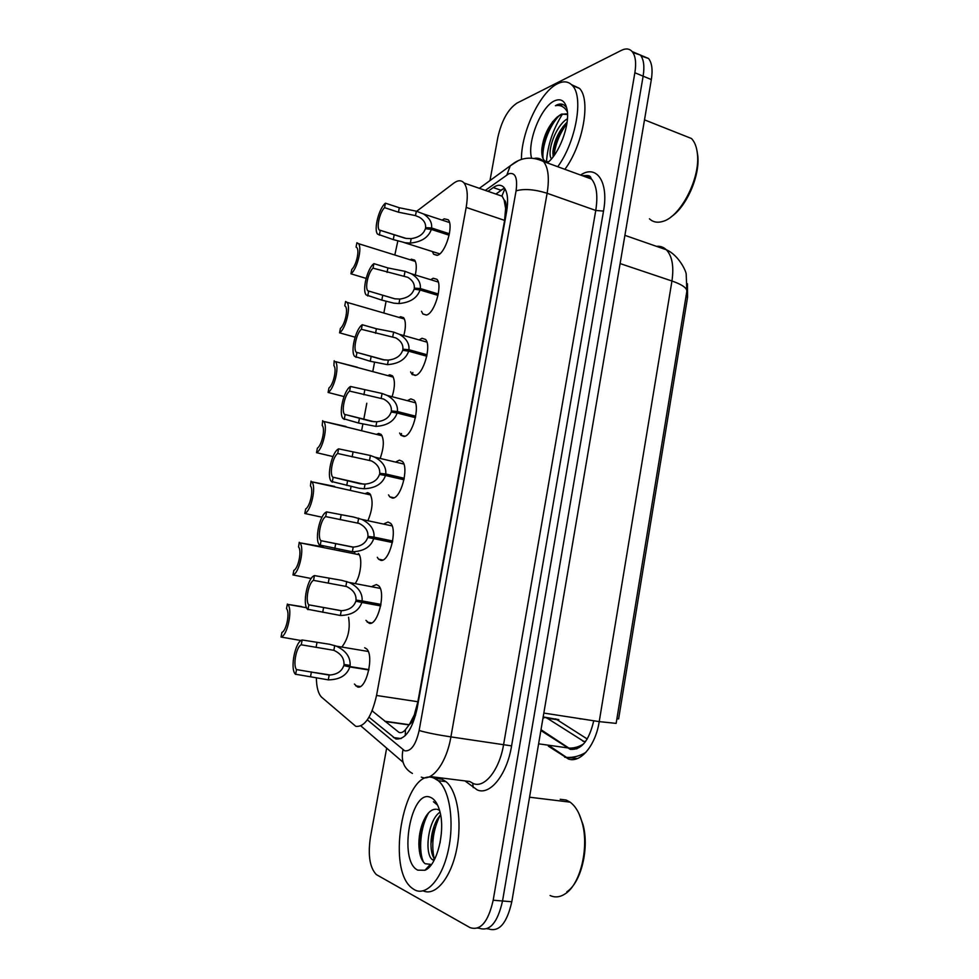 <?xml version="1.0" encoding="UTF-8"?>
<svg xmlns="http://www.w3.org/2000/svg" width="979" height="979" viewBox="0 0 979 979"><rect width="100%" height="100%" fill="white"/><g stroke="black" fill="none" stroke-linecap="round" stroke-linejoin="round"><path stroke-width="1.47" d="M410.201 259.802L411.351 259.215L414.57 260.059C416.564 262.849 416.797 267.83 415.304 274.989M399.065 317.441L400.57 316.719L403.568 317.649C405.893 321.075 405.991 326.986 403.862 335.405M387.819 375.642L389.679 374.786L392.444 375.789C395.137 379.938 395.051 386.803 392.224 396.373M376.462 434.382L378.677 433.416L381.21 434.468C384.27 439.51 383.976 447.342 380.329 457.952M365.008 493.697L367.578 492.633L369.854 493.697C373.305 499.877 372.742 508.688 368.141 520.143M353.456 553.576L354.765 552.756M442.129 220.104L444.197 218.819L448.186 219.761C453.962 225.464 445.494 253.341 437.442 255.262L433.673 254.271L432.351 251.53M430.699 279.713L433.183 278.232L436.915 279.309C442.961 285.158 434.48 313.782 426.354 315.042L422.842 313.929L421.508 311.298M419.306 339.786L422.059 338.257L425.522 339.432C431.849 345.44 423.356 374.884 415.169 375.434L411.926 374.247L410.617 371.873M407.815 400.435L410.813 398.881L414.007 400.13C420.627 406.297 412.122 436.634 403.85 436.45L400.888 435.214L399.628 433.061M396.177 461.709L399.469 460.142L402.357 461.415C409.283 467.742 400.778 499.07 392.432 498.091L389.764 496.842L388.516 494.86M384.392 523.618L387.99 522.027L390.584 523.3C397.817 529.761 389.324 562.191 380.88 560.38L378.518 559.156L377.294 557.296M372.461 586.188L376.401 584.573L378.677 585.797C386.216 592.393 377.735 626.009 369.218 623.317L365.95 620.356M364.69 647.755L366.635 648.906C374.492 655.636 366.036 690.55 357.433 686.915L354.447 684.052M372.13 710.864L398.991 732.378C401.121 733.173 403.275 732.255 405.453 729.636L409.381 724.533C411.718 722.979 413.395 719.7 414.411 714.694L415.659 715.062M316.376 677.835C316.511 687.111 318.199 693.524 321.442 697.048L355.818 726.357C364.702 727.201 371.604 716.909 376.548 695.469L466.175 207.413C468.133 195.788 467.436 187.662 464.07 183.024C461.439 179.989 458.013 180.026 453.815 183.11L416.675 211.268M504.099 199.936L505.641 208.564C506.363 203.975 505.849 201.099 504.099 199.936L501.958 195.849L504.931 188.751M414.411 714.694L409.381 724.533M543.174 716.934L558.838 719.651L543.125 717.252M616.917 718.659L618.618 718.929L687.564 297.237L687.429 283.714M414.521 714.07L417.874 701.735L504.601 220.385L505.543 209.127M397.829 241.005L394.818 255.005M386.056 301.348L383.854 313.035M374.516 362.426L372.779 371.616M366.807 403.238L363.723 419.55M362.854 424.14L361.606 430.736M351.069 486.502L350.323 490.418M339.162 549.513L338.942 550.663M358.375 553.478C362.609 557.308 360.97 574.93 355.573 582.97M348.561 617.259C350.372 628.445 348.304 638.161 342.344 646.409M581.832 718.941L579.886 718.867M542.17 155.942C542.99 145.81 545.792 135.494 550.553 125.018M421.166 836.36L423.748 820.365M641.074 55.95L648.514 58.471L640.376 55.044C643.754 59.278 644.671 66.327 643.13 76.166L502.533 900.986C497.589 922.695 489.818 931.775 479.208 928.227C489.818 931.775 497.589 922.695 502.533 900.986L643.13 76.166C644.671 66.327 643.754 59.278 640.376 55.044L632.911 52.56M555.656 718.843L587.253 738.998M545.805 717.338L585.075 742.204M648.514 58.471C651.928 62.717 652.871 69.742 651.341 79.568L511.809 901.745C506.889 923.381 499.082 932.424 488.386 928.875L486.967 928.777M369.022 717.24L395.785 738.925C405.122 739.94 412.232 729.808 417.115 708.539L506.608 211.758C508.48 200.316 507.648 192.263 504.112 187.613C501.285 184.505 497.675 184.48 493.269 187.552L488.007 191.321M541.803 153.103L546.184 134.037L541.803 153.103M424.959 870.258L417.813 870.16C397.853 861.153 411.082 787.691 430.723 797.469C434.48 799.109 437.393 803.294 439.449 810.049C445.934 829.825 437.246 865.84 424.923 870.27L430.43 864.322L425.167 863.723C421.19 860.614 419.085 854.055 418.865 844.045L419.404 851.253M421.496 858.877C419.55 847.949 419.758 836.433 422.133 824.342C419.758 836.433 419.55 847.949 421.496 858.877M489.977 180.601L497.797 137.598C501.603 120.662 507.979 109.171 516.949 103.113L621.469 50.321C625.899 48.155 629.473 48.571 632.177 51.593C635.53 55.815 636.423 62.876 634.869 72.752L493.183 900.227C488.227 922.01 480.481 931.127 469.957 927.578L376.315 874.577C369.756 867.614 367.798 855.193 370.417 837.314L386.656 748.115M493.269 187.552L500.869 190.207L503.475 188.702M401.145 435.471L401.5 433.526M412.416 374.724L412.832 372.473M368.85 669.979L349.833 666.944C346.884 675.4 339.701 679.707 328.283 679.854L295.401 674.201C289.747 668.865 295.217 641.269 302.168 639.985L329.703 644.292L336.311 646.14C345.954 650.692 350.555 657.117 350.115 665.402L343.984 664.46C344.278 658.316 340.888 653.593 333.839 650.313L301.251 644.794C296.331 646.568 292.721 665.475 296.527 669.587L329.189 675.069C336.96 674.58 341.83 671.41 343.776 665.573L368.924 669.612M343.984 664.46L350.115 665.402M349.833 666.944L343.776 665.573M302.168 639.985L301.251 644.794M296.527 669.587L295.597 674.421M301.728 606.588L287.753 604.386C292.941 609.183 287.471 635.861 281.034 637.048L301.042 640.535M287.385 604.031L286.492 608.644C290.114 612.095 286.566 630.635 281.928 632.41L281.034 637.048M380.672 605.915L361.851 602.452C358.914 610.847 351.767 615.191 340.386 615.485L307.504 609.232C302.083 603.994 307.553 577.524 314.443 575.591L341.744 580.339L349.27 582.481C358.338 586.984 362.622 593.139 362.132 600.935L380.953 604.41M380.904 604.667L356.013 600.078C356.344 594.29 353.186 589.774 346.554 586.531L313.537 580.351C308.581 582.578 304.995 601.155 308.813 604.838L341.598 610.725M308.813 604.838L341.267 610.737C349.026 610.162 353.872 606.968 355.805 601.192L380.709 605.768M356.013 600.078L362.132 600.935M361.851 602.452L355.805 601.192M314.443 575.591L313.537 580.351M308.85 604.887L307.944 609.66M392.383 542.513L373.733 538.634C370.821 546.967 363.698 551.348 352.342 551.789L319.472 544.973C314.296 539.857 319.766 514.416 326.582 511.895L353.664 517.047L362.059 519.482C370.564 523.912 374.553 529.798 374.015 537.141L392.665 541.02M392.579 541.509L367.92 536.37C368.275 530.924 365.351 526.604 359.122 523.41L325.689 516.594C320.782 519.213 317.196 537.043 320.855 540.653L352.66 547.102M320.855 540.653L353.223 547.09C360.957 546.417 365.779 543.21 367.712 537.471L373.733 538.634M367.92 536.37L374.015 537.141M326.582 511.895L325.689 516.594M321.063 540.873L320.157 545.597M403.972 479.771L385.493 475.5C382.605 483.748 375.508 488.166 364.188 488.754L359.085 488.252L331.33 481.435C326.374 476.443 331.844 451.943 338.599 448.847L370.429 455.504L374.663 457.132C382.63 461.464 386.338 467.093 385.775 474.007L404.254 478.29M404.119 479L379.693 473.334C380.072 468.207 377.356 464.07 371.518 460.938L337.706 453.51C332.86 456.495 329.274 473.64 332.762 477.152L363.527 484.128M332.762 477.152L359.942 483.736L365.057 484.115C372.766 483.345 377.576 480.114 379.485 474.423L385.493 475.5M379.693 473.334L385.775 474.007M338.599 448.847L337.706 453.51M333.129 477.532L332.236 482.206M415.426 417.678L397.131 413.016C394.268 421.203 387.194 425.657 375.899 426.379L358.547 423.038L343.066 418.596C338.33 413.738 343.8 390.095 350.494 386.472L382.079 393.472L387.109 395.406C394.561 399.64 397.988 405.025 397.413 411.547L415.708 416.222M415.537 417.127L391.343 410.96C391.747 406.126 389.214 402.173 383.756 399.102L349.613 391.086C344.816 394.402 341.218 410.923 344.547 414.362L374.211 421.765M344.547 414.362L371.665 421.447L376.768 421.79C384.453 420.921 389.238 417.666 391.147 412.037L397.131 413.016M391.343 410.96L397.413 411.547M350.494 386.472L349.613 391.086M345.085 414.851L344.192 419.477M323.131 546.894L299.843 542.819C304.824 547.518 299.354 573.18 292.978 574.954L311.2 578.503M299.268 542.28L298.522 546.98C302.022 550.308 298.473 568.199 293.859 570.378L292.978 574.954M334.634 486.404L311.811 481.827C316.596 486.441 311.126 511.173 304.799 513.498L321.993 517.206M311.028 481.154L310.441 485.951C313.794 489.206 310.245 506.437 305.681 508.958L304.799 513.498M346.04 426.514L323.657 421.435C328.234 425.938 322.776 449.814 316.511 452.665L332.982 456.569M322.666 420.64L322.226 425.522C325.444 428.704 321.895 445.31 317.367 448.174L316.511 452.665M434.15 778.219L438.225 780.679C449.655 789.906 454.599 821.773 448.272 850.347C442.092 879.032 426.293 896.691 414.337 889.691L412.281 888.308C384.6 868.581 405.453 764.807 434.15 778.219M436.267 778.489L441.884 779.186L445.996 781.646C457.34 790.738 462.455 821.711 456.532 849.956C450.732 878.285 435.337 896.568 423.209 890.853M560.208 799.292L566.033 800.002L570.108 802.144C575.603 806.194 579.69 813.268 582.346 823.376C589.101 847.949 580.351 884.233 565.385 893.705C560.196 897.205 555.105 897.816 550.112 895.516M579.127 814.051L583.031 824.673C589.48 848.132 581.147 882.703 566.853 891.771M440.562 814.724L437.087 819.558C433.183 826.814 431.139 834.854 430.944 843.678C430.944 850.861 432.192 856.05 434.664 859.232M440.012 812.178C428.178 819.741 424.176 852.99 432.082 859.464L433.942 860.59M441.394 833.019L440.048 842.919M437.013 809.266L439.498 810.22M435.949 809.229C432.228 809.168 428.802 811.664 425.669 816.731C421.215 824.563 418.951 833.667 418.865 844.045M437.637 805.191L433.428 801.74M427.297 868.838L427.077 867.945M440.171 815.14C433.134 829.8 431.127 844.29 434.162 858.595M428.814 812.594C420.432 826.325 418.119 851.338 423.662 862.377M434.199 825.884L430.944 843.678M422.585 823.119L419.085 845.183M427.211 867.798L428.239 868.079M521.44 158.72C521.391 131.639 540.224 91.806 557.577 83.717C563.598 80.755 568.53 81.367 572.385 85.54C583.961 96.848 575.885 142.151 557.736 166.711M571.528 84.659L579.458 88.367C591.132 99.687 583.105 144.868 564.895 169.33M682.253 134.845L691.443 138.492C694.698 141.845 696.681 146.948 697.391 153.801C700.56 178.496 680.124 217.411 662.465 221.511L661.547 221.756C656.725 222.882 652.687 221.89 649.444 218.806M697.024 150.925L697.758 155.563C700.181 175.657 686.414 206.985 671.153 216.8M567.086 122.167C559.144 130.354 554.444 140.034 552.964 151.194L553.111 156.848M567.428 118.777C555.374 125.753 546.527 152.43 551.434 158.892M566.621 113.894L561.897 114.225L557.332 116.88C548.693 125.092 543.529 135.726 541.864 148.771C541.399 157.289 543.333 161.621 547.665 161.768L548.815 161.584M558.776 115.852L561.518 114.09L567.539 114.531M531.585 158.121C526.922 142.126 540.983 106.638 554.542 100.837C561.236 97.961 565.458 101.082 567.184 110.174C569.949 125.434 559.021 154.192 547.31 162.906M565.874 106.968L565.238 106.148C563.023 103.762 560.184 103.382 556.721 104.986L555.399 105.72L556.978 105.475C561.322 105.169 564.785 107.286 567.379 111.826M546.478 161.682C547.714 145.002 553.062 129.106 562.533 114.017M566.878 123.599C559.658 133.572 555.362 144.268 553.992 155.673M559.401 115.461C548.705 126.181 541.375 147.988 543.161 158.867M563.194 104.582L555.399 105.72M563.17 126.401C557.749 134.906 554.31 143.876 552.841 153.324M552.805 121.445C546.759 130.77 543.088 140.523 541.754 150.705M426.783 356.221L408.659 351.18C405.808 359.293 398.759 363.784 387.5 364.653L370.246 361.263L354.679 356.442C350.164 351.718 355.634 328.858 362.254 324.734L376.401 328.748L393.619 332.089L399.371 334.304C406.334 338.428 409.516 343.568 408.928 349.723L427.064 354.777M426.844 355.903L402.871 349.222C403.287 344.657 400.949 340.888 395.846 337.902L361.386 329.299C356.637 332.946 353.04 348.903 356.221 352.232L384.698 360.003M356.221 352.232L383.266 359.807L388.357 360.101C396.018 359.146 400.79 355.879 402.675 350.286L408.659 351.18M402.871 349.222L408.928 349.723M362.254 324.734L361.386 329.299M356.907 352.819L356.026 357.408M438.005 295.401L420.052 289.98C417.225 298.032 410.201 302.56 398.979 303.551L393.925 303.184L381.822 300.112L366.195 294.96C361.887 290.371 367.333 268.234 373.905 263.645L387.917 267.94L405.037 271.33L411.461 273.814C417.96 277.816 420.921 282.723 420.321 288.548L438.286 293.981M438.029 295.291L414.288 288.132C414.704 283.812 412.526 280.214 407.766 277.302L373.036 268.16C368.337 272.101 364.751 287.545 367.786 290.787L394.99 298.84M367.786 290.787L394.757 298.803L399.824 299.06C407.46 298.02 412.22 294.728 414.093 289.184L420.052 289.98M414.288 288.132L420.321 288.548M373.905 263.645L373.036 268.16M368.606 291.436L367.737 295.976M449.116 235.193L431.335 229.416C428.533 237.395 421.533 241.96 410.336 243.086L405.306 242.755L393.277 239.598L377.588 234.14C373.476 229.698 378.922 208.197 385.432 203.179L399.31 207.756L416.332 211.183L423.393 213.924C429.451 217.803 432.192 222.49 431.604 227.985L449.41 233.785M430.772 229.343L425.584 227.654C426 223.579 423.98 220.14 419.538 217.326L415.5 215.613L398.465 212.198L384.576 207.646C379.925 211.88 376.34 226.834 379.228 229.992L405.086 238.24M379.228 229.992L406.126 238.423L411.168 238.631C418.792 237.505 423.528 234.201 425.388 228.694L431.335 229.416M425.584 227.654L431.604 227.985M385.432 203.179L384.576 207.646M380.182 230.689L379.326 235.18M357.323 367.223L335.381 361.606C339.762 366.011 334.316 389.091 328.1 392.444L344.021 396.568M334.194 360.749L333.9 365.669C336.984 368.777 333.435 384.82 328.956 387.99L328.1 392.444M339.566 332.823L340.411 328.418C344.853 324.942 348.402 309.425 345.452 306.39L344.767 305.827L345.599 301.446L346.982 302.352C351.18 306.647 345.734 329.017 339.566 332.823L355.071 337.18M350.923 273.802L351.767 269.445C356.16 265.688 359.697 250.636 356.882 247.687L356.062 247.075L356.907 242.731L358.461 243.661C362.463 247.846 357.041 269.555 350.923 273.802L366.109 278.391M385.126 721.499L409.124 724.925M372.742 711.378L372.387 710.228M687.564 297.237L685.973 296.71M405.453 729.636L405.282 735.633M505.641 208.564L507.171 208.062M417.874 701.735L376.548 695.469M504.601 220.385L466.175 207.413M540.873 730.518L570.145 749.29C581.171 750.416 589.04 740.919 593.739 720.777M548.387 746.194L568.518 759.043C580.559 763.302 595.575 745.484 599.221 721.621L616.146 723.383L686.817 291.509C687.209 288.12 682.253 284.62 671.949 280.997C674.054 266.496 672.194 256.094 666.369 249.78C663.591 247.1 660.299 245.962 656.505 246.353M564.687 757.208L566.511 757.391C573.131 757.807 579.58 756.131 585.883 752.374M543.834 713.067L599.221 721.621L671.949 280.997L620.111 263.571M542.904 718.5L544.532 717.472M538.609 743.832L568.836 748.066C573.927 748.323 578.87 746.928 583.668 743.893M651.341 79.568L634.869 72.752M511.809 901.745L493.183 900.227M556.696 719.638L546.808 718.133M585.54 741.568L582.835 741.176M367.345 719.859L404.67 750.807C411.045 751.591 415.867 744.823 419.134 730.505L516.08 190.844C517.744 177.884 515.333 172.169 508.847 173.724L485.315 190.391M534.412 158.402C538.022 157.668 541.069 158.708 543.529 161.523C548.326 167.715 549.525 178.288 547.114 193.255L450.903 736.893C446.571 762.898 432.106 782.037 421.325 777.118M580.584 175.057C596.603 164.105 608.914 181.861 603.517 211.085L511.589 745.888L450.903 736.893C437.368 734.862 426.771 732.733 419.134 730.505M518.099 160.776L510.279 165.806L506.889 174.849M511.589 745.888C506.963 774.67 490.136 795.633 477.299 789.967L464.976 780.899M429.928 776.531L469.724 781.499L473.322 783.567C484.678 788.499 499.523 769.812 503.647 744.297L595.758 210.461C598.047 195.751 596.639 185.276 591.524 179.047C589.003 176.318 585.944 175.192 582.334 175.694M477.654 928.116L479.208 928.227M588.722 178.031L590.435 177.052M403.042 762.225L360.884 725.928M516.08 190.844C524.181 188.543 534.522 189.351 547.114 193.255L595.758 210.461L603.517 211.085M472.673 783.31L473.249 787.606M402.993 749.828C400.778 760.769 403.923 768.65 412.416 773.434M401.121 738.594L393.362 737.53M311.42 671.912L310.514 676.722M329.189 675.069L328.283 679.854M334.732 645.54L333.839 650.313M317 642.457L316.095 647.241M323.608 607.531L322.703 612.291M341.267 610.737L340.386 615.485M346.762 581.526L345.868 586.25M329.128 578.393L328.234 583.129M335.675 543.834L334.781 548.546M353.223 547.09L352.342 551.789M358.657 518.185L357.776 522.859M341.133 515.003L340.239 519.69M347.606 480.799L346.725 485.462M365.057 484.115L364.188 488.754M370.429 455.504L369.56 460.13M353.015 452.261L352.134 456.899M359.415 418.425L358.547 423.038M376.768 421.79L375.899 426.379M382.079 393.472L381.223 398.049M364.763 390.18L363.894 394.77M371.114 356.699L370.246 361.263M388.357 360.101L387.5 364.653M393.619 332.089L392.763 336.605M376.401 328.748L375.544 333.288M382.679 295.597L381.822 300.112M399.824 299.06L398.979 303.551M405.037 271.33L404.192 275.797M387.917 267.94L387.06 272.431M394.133 235.131L393.277 239.598M411.168 238.631L410.336 243.086M416.332 211.183L415.5 215.613M399.31 207.756L398.465 212.198M433.673 254.271L437.123 255.36M422.842 313.929L426.489 315.005M411.926 374.247L415.757 375.287M400.888 435.214L404.902 436.206M389.764 496.842L393.925 497.773M378.518 559.156L382.826 560.012M367.174 622.142L371.604 622.925M355.707 685.838L360.235 686.536M384.796 721.229L409.259 724.717M504.442 188.029L495.9 194.062M502.264 196.265L464.07 183.024M577.426 758.529L566.511 757.391L550.308 746.475M624.896 235.352L666.369 249.78C678.888 255.189 686.463 271.807 686.206 274.426L686.866 291.265M576.9 748.874L568.836 748.066L541.008 729.71M582.921 175.914C592.16 174.299 590.264 178.227 591.524 179.047L543.529 161.523C533.053 156.677 523.386 157.068 514.501 162.71L479.355 188.323M632.177 51.593L640.376 55.044M315.703 672.72L330.388 675.02M336.311 646.14L368.239 651.463M287.753 604.386L306.586 607.751M349.27 582.481L380.231 588.379M362.059 519.482L392.102 525.907M374.663 457.132L403.837 464.046M387.109 395.406L415.439 402.785M299.843 542.819L359.256 554.75M311.811 481.827L370.723 494.97M323.657 421.435L382.067 435.765M438.225 780.679L445.996 781.646M529.553 797.212L570.108 802.144M583.031 824.673L582.346 823.376M432.082 859.464L434.431 859.684M572.385 85.54L579.458 88.367M644.5 119.866L691.443 138.492M697.758 155.563L697.391 153.801M547.665 161.768L546.368 162.563M541.864 148.771L541.779 149.934M552.902 152.002L552.964 151.194M399.371 334.304L426.917 342.124M411.461 273.814L438.274 282.038M403.997 242.535L439.742 253.879M423.393 213.924L449.496 222.539M335.381 361.606L393.289 377.099M346.982 302.352L404.388 318.983M358.461 243.661L415.377 261.417"/></g></svg>

